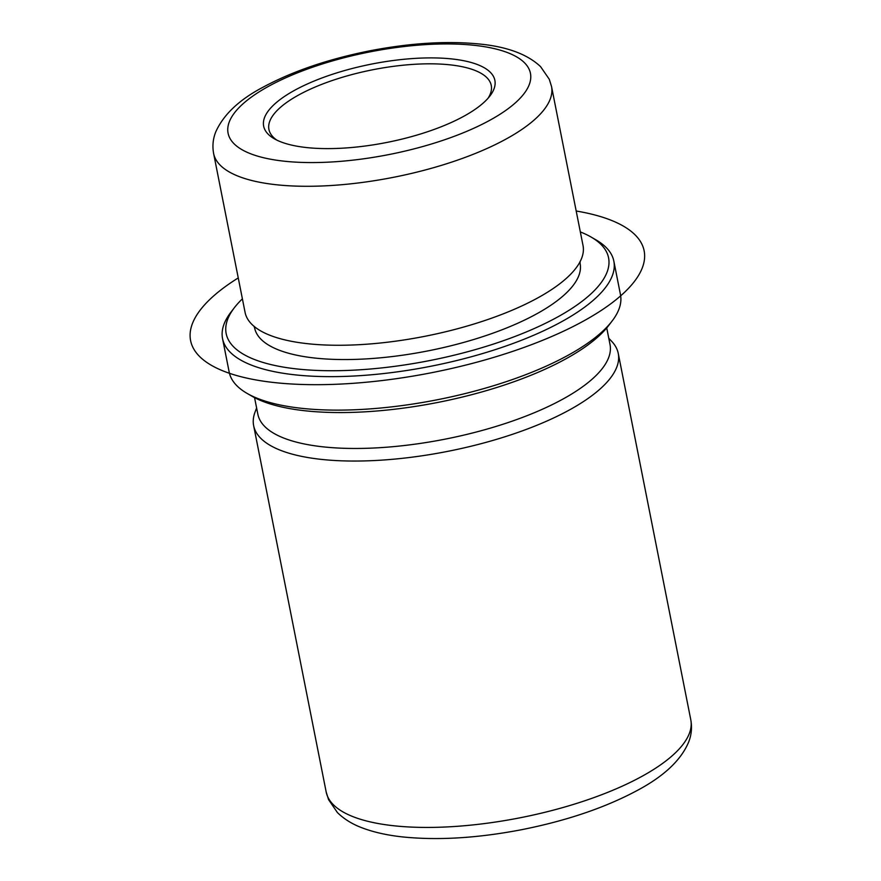 <?xml version="1.0" encoding="UTF-8"?>
<svg xmlns="http://www.w3.org/2000/svg" width="881" height="881" viewBox="0 0 881 881"><rect width="100%" height="100%" fill="white"/><g stroke="black" fill="none" stroke-linecap="round" stroke-linejoin="round"><path stroke-width="1.32" d="M253.915 326.047L254.631 327.93A165.903 56.197 -11.2 0 0 255.842 331.829A165.903 56.197 -11.2 0 0 434.168 349.625A165.903 56.197 -11.2 0 0 580.105 263.485L580.05 261.47M213.609 153.448L245.083 312.425A172.247 58.344 -11.2 0 0 246.35 316.477A172.247 58.344 -11.2 0 0 255.457 327.457A172.247 58.344 -11.2 0 0 425.391 336.201A172.247 58.344 -11.2 0 0 579.158 263.364A172.247 58.344 -11.2 0 0 583.024 245.513L551.539 86.536L549.281 79.268L540.571 66.626C527.488 54.314 507.313 46.792 480.024 44.072C447.405 40.746 410.876 42.949 370.46 50.691C328.723 58.961 292.966 71.108 263.166 87.142C239.357 99.619 223.543 114.541 215.746 131.908C212.982 138.824 212.266 146.004 213.609 153.448A172.247 58.344 -11.2 0 0 214.876 157.501A172.247 58.344 -11.2 0 0 400.018 175.98A172.247 58.344 -11.2 0 0 551.539 86.536M254.565 397.65L257.858 414.246A179.504 60.8 -11.2 0 0 259.168 418.464A179.504 60.8 -11.2 0 0 452.107 437.725A179.504 60.8 -11.2 0 0 610.015 344.515L606.734 327.919M608.771 338.238L611.722 341.376A185.847 62.958 168.8 0 1 616.887 349.052A185.847 62.958 168.8 0 1 618.253 353.424A185.847 62.958 168.8 0 1 454.761 449.927A185.847 62.958 168.8 0 1 254.994 429.994A185.847 62.958 168.8 0 1 253.64 425.622A185.847 62.958 168.8 0 1 255.083 411.989L256.613 407.969M242.396 298.846A194.91 66.02 -11.2 0 0 234.368 307.711L230.943 312.171A199.447 67.562 -11.2 0 0 222.552 338.623L229.181 372.09A199.447 67.562 -11.2 0 0 230.635 376.782A199.447 67.562 -11.2 0 0 247.021 393.355L251.889 396.175A194.91 66.02 -11.2 0 0 438.474 402.309A194.91 66.02 -11.2 0 0 608.65 325.541L612.075 321.069A199.447 67.562 -11.2 0 0 620.466 294.617L613.837 261.15A199.447 67.562 -11.2 0 0 612.383 256.459A199.447 67.562 -11.2 0 0 595.997 239.885L591.129 237.066A194.91 66.02 -11.2 0 0 580.337 231.934M247.021 393.355A199.447 67.562 -11.2 0 0 437.945 399.633A199.447 67.562 -11.2 0 0 612.075 321.069M234.368 307.711A194.91 66.02 -11.2 0 0 227.595 338.15A194.91 66.02 -11.2 0 0 443.991 357.565A194.91 66.02 -11.2 0 0 607.141 253.254A194.91 66.02 -11.2 0 0 591.129 237.066M222.552 338.623A199.447 67.562 -11.2 0 0 224.016 343.315A199.447 67.562 -11.2 0 0 438.386 364.712A199.447 67.562 -11.2 0 0 613.837 261.15M488.041 98.265A113.319 38.39 -11.2 0 0 491.257 85.435A113.319 38.39 -11.2 0 0 490.42 82.759A113.319 38.39 -11.2 0 0 368.621 70.601A113.319 38.39 -11.2 0 0 268.925 129.452A113.319 38.39 -11.2 0 0 269.762 132.117A113.319 38.39 -11.2 0 0 276.788 140.09M264.52 128.923A117.856 39.92 -11.2 0 0 274.2 138.713A117.856 39.92 -11.2 0 0 387.012 142.414A117.856 39.92 -11.2 0 0 489.913 95.996A117.856 39.92 -11.2 0 0 494.01 77.594A117.856 39.92 -11.2 0 0 363.17 65.855A117.856 39.92 -11.2 0 0 264.52 128.923M238.255 277.922A231.174 78.31 -11.2 0 0 204.711 304.705A231.174 78.31 -11.2 0 0 337.17 384.226A231.174 78.31 -11.2 0 0 630.025 286.699A231.174 78.31 -11.2 0 0 576.185 211.011M690.792 719.799C692.18 727.431 691.475 734.82 688.689 741.967C681.189 759.962 664.186 776.051 637.657 790.246C605.401 807.613 566.637 820.773 521.365 829.748C477.524 838.139 437.934 840.529 402.617 836.928C387.607 835.309 374.436 832.402 363.093 828.206C352.841 824.506 344.273 819.286 337.39 812.546L328.547 799.596L326.179 791.997A185.847 62.958 -11.2 0 0 327.545 796.369A185.847 62.958 -11.2 0 0 527.312 816.313A185.847 62.958 -11.2 0 0 690.792 719.799L618.253 353.424M229.214 136.819A154.12 52.21 -11.2 0 0 400.315 152.171A154.12 52.21 -11.2 0 0 529.316 69.698A154.12 52.21 -11.2 0 0 358.215 54.347A154.12 52.21 -11.2 0 0 229.214 136.819M326.179 791.997L253.64 425.622"/></g></svg>
